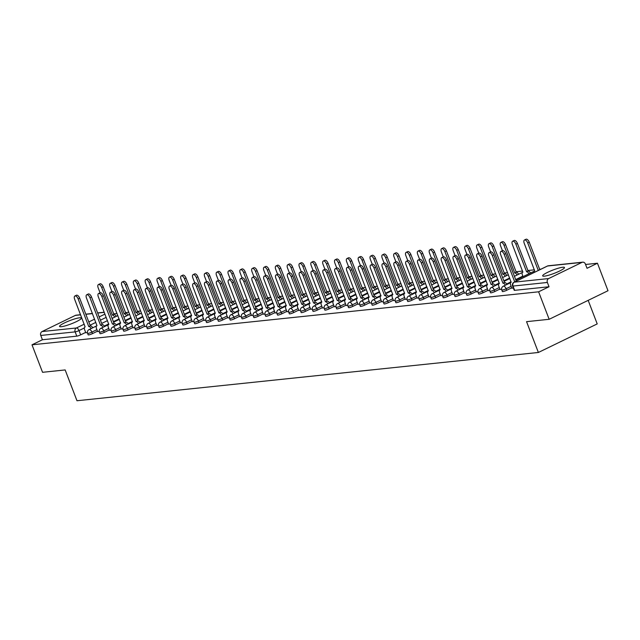 <?xml version="1.0" encoding="UTF-8"?>
<svg xmlns="http://www.w3.org/2000/svg" width="640" height="640" viewBox="0 0 640 640"><rect width="100%" height="100%" fill="white"/><g stroke="black" fill="none" stroke-linecap="round" stroke-linejoin="round"><path stroke-width="0.96" d="M502.376 291.512A2.992 0.456 -21 0 0 502.824 291.584A2.992 0.456 -21 0 0 506.688 290.28L506.112 288.76A2.992 0.456 159 0 1 502.24 290.064A2.992 0.456 159 0 1 501.792 289.992L502.376 291.512M490.544 292.752A2.992 0.456 -21 0 0 490.984 292.824A2.992 0.456 -21 0 0 494.856 291.52L494.272 290A2.992 0.456 159 0 1 490.4 291.304A2.992 0.456 159 0 1 489.96 291.232L490.544 292.752M478.712 293.992A2.992 0.456 -21 0 0 479.152 294.056A2.992 0.456 -21 0 0 483.024 292.76L482.44 291.24A2.992 0.456 159 0 1 478.568 292.536A2.992 0.456 159 0 1 478.128 292.472L478.712 293.992M466.872 295.224A2.992 0.456 -21 0 0 467.32 295.296A2.992 0.456 -21 0 0 471.192 293.992L470.608 292.472A2.992 0.456 159 0 1 466.736 293.776A2.992 0.456 159 0 1 466.296 293.704L466.872 295.224M455.04 296.464A2.992 0.456 -21 0 0 455.48 296.536A2.992 0.456 -21 0 0 459.352 295.232L458.768 293.712A2.992 0.456 159 0 1 454.896 295.016A2.992 0.456 159 0 1 454.456 294.944L455.04 296.464M443.208 297.704A2.992 0.456 -21 0 0 443.648 297.776A2.992 0.456 -21 0 0 447.52 296.472L446.936 294.952A2.992 0.456 159 0 1 443.064 296.256A2.992 0.456 159 0 1 442.624 296.184L443.208 297.704M431.376 298.944A2.992 0.456 -21 0 0 431.816 299.008A2.992 0.456 -21 0 0 435.688 297.712L435.104 296.192A2.992 0.456 159 0 1 431.232 297.488A2.992 0.456 159 0 1 430.792 297.424L431.376 298.944M419.536 300.176A2.992 0.456 -21 0 0 419.976 300.248A2.992 0.456 -21 0 0 423.848 298.944L423.264 297.424A2.992 0.456 159 0 1 419.4 298.728A2.992 0.456 159 0 1 418.952 298.656L419.536 300.176M407.704 301.416A2.992 0.456 -21 0 0 408.144 301.488A2.992 0.456 -21 0 0 412.016 300.184L411.432 298.664A2.992 0.456 159 0 1 407.56 299.968A2.992 0.456 159 0 1 407.12 299.896L407.704 301.416M395.872 302.656A2.992 0.456 -21 0 0 396.312 302.728A2.992 0.456 -21 0 0 400.184 301.424L399.6 299.904A2.992 0.456 159 0 1 395.728 301.208A2.992 0.456 159 0 1 395.288 301.136L395.872 302.656M384.032 303.896A2.992 0.456 -21 0 0 384.48 303.96A2.992 0.456 -21 0 0 388.344 302.664L387.76 301.144A2.992 0.456 159 0 1 383.896 302.448A2.992 0.456 159 0 1 383.448 302.376L384.032 303.896M372.2 305.136A2.992 0.456 -21 0 0 372.64 305.2A2.992 0.456 -21 0 0 376.512 303.904L375.928 302.384A2.992 0.456 159 0 1 372.056 303.68A2.992 0.456 159 0 1 371.616 303.616L372.2 305.136M360.368 306.368A2.992 0.456 -21 0 0 360.808 306.44A2.992 0.456 -21 0 0 364.68 305.136L364.096 303.616A2.992 0.456 159 0 1 360.224 304.92A2.992 0.456 159 0 1 359.784 304.848L360.368 306.368M348.528 307.608A2.992 0.456 -21 0 0 348.976 307.68A2.992 0.456 -21 0 0 352.84 306.376L352.264 304.856A2.992 0.456 159 0 1 348.392 306.16A2.992 0.456 159 0 1 347.944 306.088L348.528 307.608M336.696 308.848A2.992 0.456 -21 0 0 337.136 308.92A2.992 0.456 -21 0 0 341.008 307.616L340.424 306.096A2.992 0.456 159 0 1 336.552 307.4A2.992 0.456 159 0 1 336.112 307.328L336.696 308.848M324.864 310.088A2.992 0.456 -21 0 0 325.304 310.152A2.992 0.456 -21 0 0 329.176 308.856L328.592 307.336A2.992 0.456 159 0 1 324.72 308.632A2.992 0.456 159 0 1 324.28 308.568L324.864 310.088M313.024 311.32A2.992 0.456 -21 0 0 313.472 311.392A2.992 0.456 -21 0 0 317.344 310.088L316.76 308.568A2.992 0.456 159 0 1 312.888 309.872A2.992 0.456 159 0 1 312.448 309.8L313.024 311.32M301.192 312.56A2.992 0.456 -21 0 0 301.632 312.632A2.992 0.456 -21 0 0 305.504 311.328L304.92 309.808A2.992 0.456 159 0 1 301.048 311.112A2.992 0.456 159 0 1 300.608 311.04L301.192 312.56M289.36 313.8A2.992 0.456 -21 0 0 289.8 313.872A2.992 0.456 -21 0 0 293.672 312.568L293.088 311.048A2.992 0.456 159 0 1 289.216 312.352A2.992 0.456 159 0 1 288.776 312.28L289.36 313.8M277.528 315.04A2.992 0.456 -21 0 0 277.968 315.104A2.992 0.456 -21 0 0 281.84 313.808L281.256 312.288A2.992 0.456 159 0 1 277.384 313.584A2.992 0.456 159 0 1 276.944 313.52L277.528 315.04M265.688 316.272A2.992 0.456 -21 0 0 266.128 316.344A2.992 0.456 -21 0 0 270 315.04L269.416 313.52A2.992 0.456 159 0 1 265.552 314.824A2.992 0.456 159 0 1 265.104 314.752L265.688 316.272M253.856 317.512A2.992 0.456 -21 0 0 254.296 317.584A2.992 0.456 -21 0 0 258.168 316.28L257.584 314.76A2.992 0.456 159 0 1 253.712 316.064A2.992 0.456 159 0 1 253.272 315.992L253.856 317.512M242.024 318.752A2.992 0.456 -21 0 0 242.464 318.824A2.992 0.456 -21 0 0 246.336 317.52L245.752 316A2.992 0.456 159 0 1 241.88 317.304A2.992 0.456 159 0 1 241.44 317.232L242.024 318.752M230.184 319.992A2.992 0.456 -21 0 0 230.632 320.056A2.992 0.456 -21 0 0 234.496 318.76L233.912 317.24A2.992 0.456 159 0 1 230.048 318.536A2.992 0.456 159 0 1 229.6 318.472L230.184 319.992M218.352 321.224A2.992 0.456 -21 0 0 218.792 321.296A2.992 0.456 -21 0 0 222.664 319.992L222.08 318.48A2.992 0.456 159 0 1 218.208 319.776A2.992 0.456 159 0 1 217.768 319.712L218.352 321.224M206.52 322.464A2.992 0.456 -21 0 0 206.96 322.536A2.992 0.456 -21 0 0 210.832 321.232L210.248 319.712A2.992 0.456 159 0 1 206.376 321.016A2.992 0.456 159 0 1 205.936 320.944L206.52 322.464M194.68 323.704A2.992 0.456 -21 0 0 195.128 323.776A2.992 0.456 -21 0 0 198.992 322.472L198.416 320.952A2.992 0.456 159 0 1 194.544 322.256A2.992 0.456 159 0 1 194.096 322.184L194.68 323.704M182.848 324.944A2.992 0.456 -21 0 0 183.288 325.008A2.992 0.456 -21 0 0 187.16 323.712L186.576 322.192A2.992 0.456 159 0 1 182.704 323.496A2.992 0.456 159 0 1 182.264 323.424L182.848 324.944M171.016 326.184A2.992 0.456 -21 0 0 171.456 326.248A2.992 0.456 -21 0 0 175.328 324.952L174.744 323.432A2.992 0.456 159 0 1 170.872 324.728A2.992 0.456 159 0 1 170.432 324.664L171.016 326.184M159.176 327.416A2.992 0.456 -21 0 0 159.624 327.488A2.992 0.456 -21 0 0 163.496 326.184L162.912 324.664A2.992 0.456 159 0 1 159.04 325.968A2.992 0.456 159 0 1 158.6 325.896L159.176 327.416M147.344 328.656A2.992 0.456 -21 0 0 147.784 328.728A2.992 0.456 -21 0 0 151.656 327.424L151.072 325.904A2.992 0.456 159 0 1 147.2 327.208A2.992 0.456 159 0 1 146.76 327.136L147.344 328.656M135.512 329.896A2.992 0.456 -21 0 0 135.952 329.968A2.992 0.456 -21 0 0 139.824 328.664L139.24 327.144A2.992 0.456 159 0 1 135.368 328.448A2.992 0.456 159 0 1 134.928 328.376L135.512 329.896M123.68 331.136A2.992 0.456 -21 0 0 124.12 331.2A2.992 0.456 -21 0 0 127.992 329.904L127.408 328.384A2.992 0.456 159 0 1 123.536 329.68A2.992 0.456 159 0 1 123.096 329.616L123.68 331.136M111.84 332.368A2.992 0.456 -21 0 0 112.28 332.44A2.992 0.456 -21 0 0 116.152 331.136L115.568 329.616A2.992 0.456 159 0 1 111.704 330.92A2.992 0.456 159 0 1 111.256 330.848L111.84 332.368M100.008 333.608A2.992 0.456 -21 0 0 100.448 333.68A2.992 0.456 -21 0 0 104.32 332.376L103.736 330.856A2.992 0.456 159 0 1 99.864 332.16A2.992 0.456 159 0 1 99.424 332.088L100.008 333.608M88.176 334.848A2.992 0.456 -21 0 0 88.616 334.92A2.992 0.456 -21 0 0 92.488 333.616L91.904 332.096A2.992 0.456 159 0 1 88.032 333.4A2.992 0.456 159 0 1 87.592 333.328L88.176 334.848M79.656 317.784A11.68 1.768 -21 0 0 67.088 321.712A11.68 1.768 -21 0 0 59.568 326.432A11.68 1.768 -21 0 0 61.296 326.704A11.68 1.768 -21 0 0 73.864 322.784A11.68 1.768 -21 0 0 81.376 318.064A11.68 1.768 -21 0 0 79.656 317.784M562.744 267.248A11.68 1.768 -21 0 0 550.176 271.168A11.68 1.768 -21 0 0 542.664 275.888A11.68 1.768 -21 0 0 544.384 276.16A11.68 1.768 -21 0 0 556.952 272.24A11.68 1.768 -21 0 0 564.464 267.52A11.68 1.768 -21 0 0 562.744 267.248M549.16 319.296L526.552 321.664L538.376 352.472L76.984 400.744L65.16 369.936L42.552 372.304L32 344.808L538.608 291.808L549.16 319.296L608 290.728L597.448 263.232L585.568 264.48M541.008 269.136L539.648 269.28M534.416 269.832L527.816 270.52M522.576 271.064L515.976 271.76M507.568 272.64L504.144 272.992M495.736 273.872L492.312 274.232M483.896 275.112L480.472 275.472M472.064 276.352L468.64 276.712M460.232 277.592L456.808 277.944M448.392 278.824L444.968 279.184M436.56 280.064L433.136 280.424M424.728 281.304L421.304 281.664M412.888 282.544L409.464 282.896M401.056 283.776L397.632 284.136M389.224 285.016L385.8 285.376M377.384 286.256L373.968 286.616M365.552 287.496L362.128 287.856M353.72 288.736L350.296 289.088M341.888 289.968L338.464 290.328M330.048 291.208L326.624 291.568M318.216 292.448L314.792 292.808M306.384 293.688L302.96 294.04M294.544 294.92L291.12 295.28M282.712 296.16L279.288 296.52M270.88 297.4L267.456 297.76M259.04 298.64L255.616 298.992M247.208 299.872L243.784 300.232M235.376 301.112L231.952 301.472M223.536 302.352L220.12 302.712M211.704 303.592L208.28 303.952M199.872 304.832L196.448 305.184M188.04 306.064L184.616 306.424M176.2 307.304L172.776 307.664M164.368 308.544L160.944 308.904M152.536 309.784L149.112 310.136M140.696 311.016L137.272 311.376M128.864 312.256L125.44 312.616M117.032 313.496L113.728 313.84M588.176 300.352L597.216 323.904L538.376 352.472M597.448 263.232L587.032 268.288L585.384 264.008A2.992 2.576 84 0 0 582.72 262.176A2.992 2.576 84 0 0 581.976 262.384L548.672 278.56A2.992 2.576 84 0 0 547.376 282.464L513.008 286.064A2.992 0.456 159 0 1 512.568 285.992L514.216 290.272A2.992 0.456 159 0 0 514.656 290.344L513.008 286.064A2.992 2.576 84 0 1 514.304 282.152L548.672 278.56M538.608 291.808L549.024 286.752L547.376 282.464M85.664 332.416L80.648 334.856L79.008 330.568A2.992 0.456 159 0 1 75.136 331.872L40.768 335.464A2.992 2.576 -96 0 1 42.064 331.56L75.368 315.392A2.992 2.576 -96 0 1 76.12 315.176L80.568 314.712M40.768 335.464L42.416 339.752L32 344.808M97.624 331.496L99.248 331.384M109.456 330.256L111.08 330.144M121.296 329.016L122.92 328.904M133.128 327.784L134.752 327.672M144.96 326.544L146.584 326.432M156.8 325.304L158.416 325.192M168.632 324.064L170.256 323.952M180.464 322.832L182.088 322.72M192.296 321.592L193.92 321.48M204.136 320.352L205.76 320.24M215.968 319.112L217.592 319M227.8 317.88L229.424 317.768M239.64 316.64L241.264 316.528M251.472 315.4L253.096 315.288M263.304 314.16L264.928 314.048M275.144 312.92L276.768 312.808M286.976 311.688L288.6 311.576M298.808 310.448L300.432 310.336M310.648 309.208L312.264 309.096M322.48 307.968L324.104 307.856M334.312 306.736L335.936 306.624M346.144 305.496L347.768 305.384M357.984 304.256L359.608 304.144M369.816 303.016L371.44 302.904M381.648 301.784L383.272 301.672M393.488 300.544L395.112 300.432M405.32 299.304L406.944 299.192M417.152 298.064L418.776 297.952M428.992 296.832L430.616 296.712M440.824 295.592L442.448 295.48M452.656 294.352L454.28 294.24M464.496 293.112L466.112 293M476.328 291.872L477.952 291.76M488.16 290.64L489.784 290.528M499.992 289.4L501.616 289.288M511.832 288.16L513.36 288.056M511.712 287.848L506.688 290.28M499.872 289.08L494.856 291.52M488.04 290.32L483.024 292.76M476.208 291.56L471.192 293.992M464.368 292.8L459.352 295.232M452.536 294.032L447.52 296.472M440.704 295.272L435.688 297.712M428.864 296.512L423.848 298.944M417.032 297.752L412.016 300.184M405.2 298.984L400.184 301.424M393.36 300.224L388.344 302.664M381.528 301.464L376.512 303.904M369.696 302.704L364.68 305.136M357.864 303.944L352.84 306.376M346.024 305.176L341.008 307.616M334.192 306.416L329.176 308.856M322.36 307.656L317.344 310.088M310.52 308.896L305.504 311.328M298.688 310.128L293.672 312.568M286.856 311.368L281.84 313.808M275.016 312.608L270 315.04M263.184 313.848L258.168 316.28M251.352 315.08L246.336 317.52M239.512 316.32L234.496 318.76M227.68 317.56L222.664 319.992M215.848 318.8L210.832 321.232M204.016 320.04L198.992 322.472M192.176 321.272L187.16 323.712M180.344 322.512L175.328 324.952M168.512 323.752L163.496 326.184M156.672 324.992L151.656 327.424M144.84 326.224L139.824 328.664M133.008 327.464L127.992 329.904M121.168 328.704L116.152 331.136M109.336 329.944L104.32 332.376M97.504 331.176L92.488 333.616M85.792 332.736L87.416 332.624M549.024 286.752L514.656 290.344M42.416 339.752L76.784 336.152A2.992 0.456 -21 0 0 80.648 334.856M91.168 328.544A2.992 1.456 -115.9 0 0 88.856 326.536L90.384 325.792A2.992 1.456 64.1 0 1 92.696 327.8M88.744 326.544L78.136 298.912A3.44 1.672 -115.9 0 0 74.888 296L76.416 295.256A3.44 1.672 64.1 0 1 79.664 298.168L90.272 325.8M74.888 296A3.44 1.672 -115.9 0 0 74.64 299.28L85.136 326.92A2.992 1.456 -115.9 0 0 84.888 326.992A2.992 1.456 -115.9 0 0 84.68 329.848L85.808 332.792M114.704 317.12A2.992 1.456 -115.9 0 0 112.392 315.104L101.672 287.488A3.44 1.672 -115.9 0 0 98.424 284.568A3.44 1.672 -115.9 0 0 98.176 287.848L100.072 292.784A3.44 1.672 64.1 0 1 103.336 295.696L114.056 323.312A2.992 1.456 64.1 0 1 116.368 325.328M98.424 284.568L99.952 283.824A3.44 1.672 64.1 0 1 103.2 286.744L113.92 314.36A2.992 1.456 64.1 0 1 116.232 316.376M113.808 314.376L112.28 315.12M103 327.304A2.992 1.456 -115.9 0 0 100.688 325.296L102.216 324.552A2.992 1.456 64.1 0 1 104.528 326.568M100.576 325.304L89.968 297.68A3.44 1.672 -115.9 0 0 86.72 294.76L88.248 294.016A3.44 1.672 64.1 0 1 91.496 296.936L102.104 324.568M86.72 294.76A3.44 1.672 -115.9 0 0 86.48 298.04L96.968 325.688A2.992 1.456 -115.9 0 0 96.72 325.752A2.992 1.456 -115.9 0 0 96.512 328.608L97.648 331.552M114.84 326.072A2.992 1.456 -115.9 0 0 112.52 324.056L113.936 323.328M112.408 324.072L101.8 296.44A3.44 1.672 -115.9 0 0 98.552 293.52A3.44 1.672 -115.9 0 0 98.312 296.8L108.808 324.448A2.992 1.456 -115.9 0 0 108.56 324.52A2.992 1.456 -115.9 0 0 108.352 327.368L109.48 330.312M126.672 324.832A2.992 1.456 -115.9 0 0 124.36 322.816L125.888 322.08A2.992 1.456 64.1 0 1 128.2 324.088M126.536 315.88A2.992 1.456 -115.9 0 0 124.224 313.864L113.504 286.248A3.44 1.672 -115.9 0 0 110.256 283.328A3.44 1.672 -115.9 0 0 110.016 286.616L111.912 291.544A3.44 1.672 64.1 0 1 115.168 294.456L125.776 322.088M124.24 322.832L113.64 295.2A3.44 1.672 -115.9 0 0 110.384 292.288A3.44 1.672 -115.9 0 0 110.144 295.568L120.64 323.208A2.992 1.456 -115.9 0 0 120.392 323.28A2.992 1.456 -115.9 0 0 120.184 326.128L121.312 329.072M110.256 283.328L111.784 282.592A3.44 1.672 64.1 0 1 115.032 285.504L125.752 313.12A2.992 1.456 64.1 0 1 128.064 315.136M125.64 313.136L124.112 313.88M138.376 314.64A2.992 1.456 -115.9 0 0 136.056 312.632L125.336 285.008A3.44 1.672 -115.9 0 0 122.088 282.096A3.44 1.672 -115.9 0 0 121.848 285.376L123.744 290.312A3.44 1.672 64.1 0 1 127 293.216L137.72 320.84A2.992 1.456 64.1 0 1 140.032 322.848M122.088 282.096L123.616 281.352A3.44 1.672 64.1 0 1 126.872 284.264L137.592 311.888A2.992 1.456 64.1 0 1 139.904 313.896M137.472 311.896L135.944 312.64M150.208 313.4A2.992 1.456 -115.9 0 0 147.896 311.392L137.176 283.768A3.44 1.672 -115.9 0 0 133.92 280.856A3.44 1.672 -115.9 0 0 133.68 284.136L135.576 289.072M133.92 280.856L135.456 280.112A3.44 1.672 64.1 0 1 138.704 283.024L149.424 310.648A2.992 1.456 64.1 0 1 151.736 312.656M149.312 310.656L147.776 311.4M138.504 323.592A2.992 1.456 -115.9 0 0 136.192 321.584L137.608 320.848M136.08 321.592L125.472 293.96A3.44 1.672 -115.9 0 0 122.224 291.048A3.44 1.672 -115.9 0 0 121.984 294.328L132.472 321.968A2.992 1.456 -115.9 0 0 132.224 322.04A2.992 1.456 -115.9 0 0 132.016 324.896L133.152 327.84M150.336 322.352A2.992 1.456 -115.9 0 0 148.024 320.344L149.56 319.6A2.992 1.456 64.1 0 1 151.872 321.616M147.912 320.352L137.304 292.72A3.44 1.672 -115.9 0 0 134.056 289.808L135.584 289.064A3.44 1.672 64.1 0 1 138.832 291.984L149.44 319.616M134.056 289.808A3.44 1.672 -115.9 0 0 133.816 293.088L144.312 320.736A2.992 1.456 -115.9 0 0 144.064 320.8A2.992 1.456 -115.9 0 0 143.856 323.656L144.984 326.6M162.04 312.16A2.992 1.456 -115.9 0 0 159.728 310.152L149.008 282.536A3.44 1.672 -115.9 0 0 145.76 279.616A3.44 1.672 -115.9 0 0 145.52 282.896L147.408 287.832M145.76 279.616L147.288 278.872A3.44 1.672 64.1 0 1 150.536 281.792L161.256 309.408A2.992 1.456 64.1 0 1 163.568 311.424M161.144 309.424L159.616 310.168M173.872 310.928A2.992 1.456 -115.9 0 0 171.56 308.912L160.84 281.296A3.44 1.672 -115.9 0 0 157.592 278.376A3.44 1.672 -115.9 0 0 157.352 281.656L159.248 286.592A3.44 1.672 64.1 0 1 162.504 289.504L173.224 317.128A2.992 1.456 64.1 0 1 175.536 319.136M157.592 278.376L159.12 277.64A3.44 1.672 64.1 0 1 162.368 280.552L173.096 308.168A2.992 1.456 64.1 0 1 175.408 310.184M172.976 308.184L171.448 308.928M162.176 321.12A2.992 1.456 -115.9 0 0 159.864 319.104L161.392 318.36A2.992 1.456 64.1 0 1 163.704 320.376M159.744 319.12L149.144 291.488A3.44 1.672 -115.9 0 0 145.888 288.568L147.424 287.824A3.44 1.672 64.1 0 1 150.672 290.744L161.28 318.376M145.888 288.568A3.44 1.672 -115.9 0 0 145.648 291.848L156.144 319.496A2.992 1.456 -115.9 0 0 155.896 319.56A2.992 1.456 -115.9 0 0 155.688 322.416L156.816 325.36M174.008 319.88A2.992 1.456 -115.9 0 0 171.696 317.864L173.112 317.136M171.584 317.88L160.976 290.248A3.44 1.672 -115.9 0 0 157.728 287.336A3.44 1.672 -115.9 0 0 157.488 290.616L167.976 318.256A2.992 1.456 -115.9 0 0 167.728 318.328A2.992 1.456 -115.9 0 0 167.52 321.176L168.648 324.12M185.84 318.64A2.992 1.456 -115.9 0 0 183.528 316.632L185.056 315.888A2.992 1.456 64.1 0 1 187.376 317.896M185.712 309.688A2.992 1.456 -115.9 0 0 183.4 307.68L172.68 280.056A3.44 1.672 -115.9 0 0 169.424 277.144A3.44 1.672 -115.9 0 0 169.184 280.424L171.08 285.352A3.44 1.672 64.1 0 1 174.336 288.264L184.944 315.896M183.416 316.64L172.808 289.008A3.44 1.672 -115.9 0 0 169.56 286.096A3.44 1.672 -115.9 0 0 169.32 289.376L179.816 317.016A2.992 1.456 -115.9 0 0 179.568 317.088A2.992 1.456 -115.9 0 0 179.352 319.936L180.488 322.888M197.68 317.4A2.992 1.456 -115.9 0 0 195.368 315.392L196.896 314.648A2.992 1.456 64.1 0 1 199.208 316.656M197.544 308.448A2.992 1.456 -115.9 0 0 195.232 306.44L184.512 278.816A3.44 1.672 -115.9 0 0 181.264 275.904A3.44 1.672 -115.9 0 0 181.024 279.184L182.912 284.12A3.44 1.672 64.1 0 1 186.176 287.032L196.784 314.656M195.248 315.4L184.64 287.768A3.44 1.672 -115.9 0 0 181.392 284.856A3.44 1.672 -115.9 0 0 181.152 288.136L191.648 315.776A2.992 1.456 -115.9 0 0 191.4 315.848A2.992 1.456 -115.9 0 0 191.192 318.704L192.32 321.648M209.512 316.168A2.992 1.456 -115.9 0 0 207.2 314.152L208.728 313.408A2.992 1.456 64.1 0 1 211.04 315.424M209.376 307.208A2.992 1.456 -115.9 0 0 207.064 305.2L196.344 277.584A3.44 1.672 -115.9 0 0 193.096 274.664A3.44 1.672 -115.9 0 0 192.856 277.944L194.752 282.88A3.44 1.672 64.1 0 1 198.008 285.792L208.616 313.424M207.088 314.168L196.48 286.536A3.44 1.672 -115.9 0 0 193.232 283.616A3.44 1.672 -115.9 0 0 192.992 286.896L203.48 314.544A2.992 1.456 -115.9 0 0 203.232 314.608A2.992 1.456 -115.9 0 0 203.024 317.464L204.152 320.408M221.344 314.928A2.992 1.456 -115.9 0 0 219.032 312.912L220.56 312.168A2.992 1.456 64.1 0 1 222.88 314.184M221.216 305.976A2.992 1.456 -115.9 0 0 218.904 303.96L208.176 276.344A3.44 1.672 -115.9 0 0 204.928 273.424A3.44 1.672 -115.9 0 0 204.688 276.704L206.584 281.64A3.44 1.672 64.1 0 1 209.84 284.552L220.448 312.184M218.92 312.928L208.312 285.296A3.44 1.672 -115.9 0 0 205.064 282.376A3.44 1.672 -115.9 0 0 204.824 285.664L215.312 313.304A2.992 1.456 -115.9 0 0 215.072 313.376A2.992 1.456 -115.9 0 0 214.856 316.224L215.992 319.168M233.184 313.688A2.992 1.456 -115.9 0 0 230.864 311.68L232.4 310.936A2.992 1.456 64.1 0 1 234.712 312.944M230.752 311.688L220.144 284.056A3.44 1.672 -115.9 0 0 216.896 281.144L218.424 280.4A3.44 1.672 64.1 0 1 221.68 283.312L232.28 310.944M216.896 281.144A3.44 1.672 -115.9 0 0 216.656 284.424L227.152 312.064A2.992 1.456 -115.9 0 0 226.904 312.136A2.992 1.456 -115.9 0 0 226.696 314.984L227.824 317.928M245.016 312.448A2.992 1.456 -115.9 0 0 242.704 310.44L244.232 309.696A2.992 1.456 64.1 0 1 246.544 311.704M242.592 310.448L231.984 282.816A3.44 1.672 -115.9 0 0 228.736 279.904L230.264 279.16A3.44 1.672 64.1 0 1 233.512 282.072L244.12 309.704M228.736 279.904A3.44 1.672 -115.9 0 0 228.488 283.184L238.984 310.824A2.992 1.456 -115.9 0 0 238.736 310.896A2.992 1.456 -115.9 0 0 238.528 313.752L239.656 316.696M169.424 277.144L170.96 276.4A3.44 1.672 64.1 0 1 174.208 279.312L184.928 306.936A2.992 1.456 64.1 0 1 187.24 308.944M184.816 306.944L183.28 307.688M181.264 275.904L182.792 275.16A3.44 1.672 64.1 0 1 186.04 278.072L196.76 305.696A2.992 1.456 64.1 0 1 199.072 307.704M196.648 305.704L195.12 306.448M193.096 274.664L194.624 273.92A3.44 1.672 64.1 0 1 197.872 276.84L208.592 304.456A2.992 1.456 64.1 0 1 210.912 306.472M208.48 304.472L206.952 305.208M204.928 273.424L206.464 272.68A3.44 1.672 64.1 0 1 209.712 275.6L220.432 303.216A2.992 1.456 64.1 0 1 222.744 305.232M220.32 303.232L218.784 303.976M233.048 304.736A2.992 1.456 -115.9 0 0 230.736 302.72L220.016 275.104A3.44 1.672 -115.9 0 0 216.768 272.192A3.44 1.672 -115.9 0 0 216.528 275.472L218.416 280.4M216.768 272.192L218.296 271.448A3.44 1.672 64.1 0 1 221.544 274.36L232.264 301.984A2.992 1.456 64.1 0 1 234.576 303.992M232.152 301.992L230.624 302.736M244.88 303.496A2.992 1.456 -115.9 0 0 242.568 301.488L231.848 273.864A3.44 1.672 -115.9 0 0 228.6 270.952A3.44 1.672 -115.9 0 0 228.36 274.232L230.256 279.168M228.6 270.952L230.128 270.208A3.44 1.672 64.1 0 1 233.376 273.12L244.096 300.744A2.992 1.456 64.1 0 1 246.416 302.752M243.984 300.752L242.456 301.496M256.72 302.256A2.992 1.456 -115.9 0 0 254.4 300.248L243.68 272.624A3.44 1.672 -115.9 0 0 240.432 269.712A3.44 1.672 -115.9 0 0 240.192 272.992L242.088 277.928A3.44 1.672 64.1 0 1 245.344 280.84L256.064 308.456A2.992 1.456 64.1 0 1 258.376 310.472M240.432 269.712L241.96 268.968A3.44 1.672 64.1 0 1 245.216 271.888L255.936 299.504A2.992 1.456 64.1 0 1 258.248 301.52M255.816 299.52L254.288 300.256M268.552 301.024A2.992 1.456 -115.9 0 0 266.24 299.008L255.52 271.392A3.44 1.672 -115.9 0 0 252.272 268.472A3.44 1.672 -115.9 0 0 252.024 271.752L253.92 276.688A3.44 1.672 64.1 0 1 257.184 279.6L267.904 307.216A2.992 1.456 64.1 0 1 270.216 309.232M252.272 268.472L253.8 267.728A3.44 1.672 64.1 0 1 257.048 270.648L267.768 298.264A2.992 1.456 64.1 0 1 270.08 300.28M267.656 298.28L266.128 299.024M256.848 311.208A2.992 1.456 -115.9 0 0 254.536 309.2L255.952 308.472M254.424 309.216L243.816 281.584A3.44 1.672 -115.9 0 0 240.568 278.664A3.44 1.672 -115.9 0 0 240.328 281.944L250.816 309.592A2.992 1.456 -115.9 0 0 250.568 309.656A2.992 1.456 -115.9 0 0 250.36 312.512L251.496 315.456M268.688 309.976A2.992 1.456 -115.9 0 0 266.368 307.96L267.784 307.232M266.256 307.976L255.648 280.344A3.44 1.672 -115.9 0 0 252.4 277.424A3.44 1.672 -115.9 0 0 252.16 280.704L262.656 308.352A2.992 1.456 -115.9 0 0 262.408 308.424A2.992 1.456 -115.9 0 0 262.2 311.272L263.328 314.216M280.52 308.736A2.992 1.456 -115.9 0 0 278.208 306.728L279.736 305.984A2.992 1.456 64.1 0 1 282.048 307.992M280.384 299.784A2.992 1.456 -115.9 0 0 278.072 297.768L267.352 270.152A3.44 1.672 -115.9 0 0 264.104 267.24A3.44 1.672 -115.9 0 0 263.864 270.52L265.76 275.448A3.44 1.672 64.1 0 1 269.016 278.36L279.624 305.992M278.088 306.736L267.488 279.104A3.44 1.672 -115.9 0 0 264.232 276.192A3.44 1.672 -115.9 0 0 263.992 279.472L274.488 307.112A2.992 1.456 -115.9 0 0 274.24 307.184A2.992 1.456 -115.9 0 0 274.032 310.032L275.16 312.976M292.352 307.496A2.992 1.456 -115.9 0 0 290.04 305.488L291.568 304.744A2.992 1.456 64.1 0 1 293.88 306.752M292.224 298.544A2.992 1.456 -115.9 0 0 289.904 296.536L279.184 268.912A3.44 1.672 -115.9 0 0 275.936 266A3.44 1.672 -115.9 0 0 275.696 269.28L277.592 274.216A3.44 1.672 64.1 0 1 280.848 277.12L291.456 304.752M289.928 305.496L279.32 277.864A3.44 1.672 -115.9 0 0 276.072 274.952A3.44 1.672 -115.9 0 0 275.832 278.232L286.32 305.872A2.992 1.456 -115.9 0 0 286.072 305.944A2.992 1.456 -115.9 0 0 285.864 308.8L287 311.744M304.184 306.256A2.992 1.456 -115.9 0 0 301.872 304.248L303.408 303.504A2.992 1.456 64.1 0 1 305.72 305.52M304.056 297.304A2.992 1.456 -115.9 0 0 301.744 295.296L291.024 267.672A3.44 1.672 -115.9 0 0 287.768 264.76A3.44 1.672 -115.9 0 0 287.528 268.04L289.424 272.976A3.44 1.672 64.1 0 1 292.68 275.888L303.288 303.52M301.76 304.256L291.152 276.632A3.44 1.672 -115.9 0 0 287.904 273.712A3.44 1.672 -115.9 0 0 287.664 276.992L298.16 304.64A2.992 1.456 -115.9 0 0 297.912 304.704A2.992 1.456 -115.9 0 0 297.704 307.56L298.832 310.504M316.024 305.024A2.992 1.456 -115.9 0 0 313.712 303.008L315.24 302.264A2.992 1.456 64.1 0 1 317.552 304.28M313.592 303.024L302.992 275.392A3.44 1.672 -115.9 0 0 299.736 272.472L301.272 271.728A3.44 1.672 64.1 0 1 304.52 274.648L315.128 302.28M299.736 272.472A3.44 1.672 -115.9 0 0 299.496 275.752L309.992 303.4A2.992 1.456 -115.9 0 0 309.744 303.472A2.992 1.456 -115.9 0 0 309.536 306.32L310.664 309.264M327.856 303.784A2.992 1.456 -115.9 0 0 325.544 301.768L327.072 301.032A2.992 1.456 64.1 0 1 329.384 303.04M325.432 301.784L314.824 274.152A3.44 1.672 -115.9 0 0 311.576 271.24L313.104 270.496A3.44 1.672 64.1 0 1 316.352 273.408L326.96 301.04M311.576 271.24A3.44 1.672 -115.9 0 0 311.336 274.52L321.824 302.16A2.992 1.456 -115.9 0 0 321.576 302.232A2.992 1.456 -115.9 0 0 321.368 305.08L322.496 308.024M339.688 302.544A2.992 1.456 -115.9 0 0 337.376 300.536L338.904 299.792A2.992 1.456 64.1 0 1 341.224 301.8M337.264 300.544L326.656 272.912A3.44 1.672 -115.9 0 0 323.408 270L324.936 269.256A3.44 1.672 64.1 0 1 328.184 272.168L338.792 299.8M323.408 270A3.44 1.672 -115.9 0 0 323.168 273.28L333.664 300.92A2.992 1.456 -115.9 0 0 333.416 300.992A2.992 1.456 -115.9 0 0 333.2 303.848L334.336 306.792M351.528 301.304A2.992 1.456 -115.9 0 0 349.216 299.296L350.744 298.552A2.992 1.456 64.1 0 1 353.056 300.56M349.096 299.304L338.488 271.672A3.44 1.672 -115.9 0 0 335.24 268.76L336.776 268.016A3.44 1.672 64.1 0 1 340.024 270.936L350.632 298.568M335.24 268.76A3.44 1.672 -115.9 0 0 335 272.04L345.496 299.688A2.992 1.456 -115.9 0 0 345.248 299.752A2.992 1.456 -115.9 0 0 345.04 302.608L346.168 305.552M363.36 300.072A2.992 1.456 -115.9 0 0 361.048 298.056L362.576 297.312A2.992 1.456 64.1 0 1 364.888 299.328M360.936 298.072L350.328 270.44A3.44 1.672 -115.9 0 0 347.08 267.52L348.608 266.776A3.44 1.672 64.1 0 1 351.856 269.696L362.464 297.328M347.08 267.52A3.44 1.672 -115.9 0 0 346.84 270.8L357.328 298.448A2.992 1.456 -115.9 0 0 357.08 298.512A2.992 1.456 -115.9 0 0 356.872 301.368L358 304.312M375.192 298.832A2.992 1.456 -115.9 0 0 372.88 296.816L374.408 296.08A2.992 1.456 64.1 0 1 376.728 298.088M375.064 289.88A2.992 1.456 -115.9 0 0 372.752 287.864L362.024 260.248A3.44 1.672 -115.9 0 0 358.776 257.328A3.44 1.672 -115.9 0 0 358.536 260.608L360.432 265.544A3.44 1.672 64.1 0 1 363.688 268.456L374.296 296.088M372.768 296.832L362.16 269.2A3.44 1.672 -115.9 0 0 358.912 266.288A3.44 1.672 -115.9 0 0 358.672 269.568L369.16 297.208A2.992 1.456 -115.9 0 0 368.92 297.28A2.992 1.456 -115.9 0 0 368.704 300.128L369.84 303.072M387.032 297.592A2.992 1.456 -115.9 0 0 384.712 295.584L386.248 294.84A2.992 1.456 64.1 0 1 388.56 296.848M386.896 288.64A2.992 1.456 -115.9 0 0 384.584 286.624L373.864 259.008A3.44 1.672 -115.9 0 0 370.616 256.096A3.44 1.672 -115.9 0 0 370.376 259.376L372.264 264.304A3.44 1.672 64.1 0 1 375.528 267.216L386.128 294.848M384.6 295.592L373.992 267.96A3.44 1.672 -115.9 0 0 370.744 265.048A3.44 1.672 -115.9 0 0 370.504 268.328L381 295.968A2.992 1.456 -115.9 0 0 380.752 296.04A2.992 1.456 -115.9 0 0 380.544 298.888L381.672 301.84M398.864 296.352A2.992 1.456 -115.9 0 0 396.552 294.344L398.08 293.6A2.992 1.456 64.1 0 1 400.392 295.608M398.728 287.4A2.992 1.456 -115.9 0 0 396.416 285.392L385.696 257.768A3.44 1.672 -115.9 0 0 382.448 254.856A3.44 1.672 -115.9 0 0 382.208 258.136L384.104 263.072A3.44 1.672 64.1 0 1 387.36 265.984L397.968 293.608M396.44 294.352L385.832 266.72A3.44 1.672 -115.9 0 0 382.584 263.808A3.44 1.672 -115.9 0 0 382.336 267.088L392.832 294.728A2.992 1.456 -115.9 0 0 392.584 294.8A2.992 1.456 -115.9 0 0 392.376 297.656L393.504 300.6M410.696 295.12A2.992 1.456 -115.9 0 0 408.384 293.104L409.912 292.36A2.992 1.456 64.1 0 1 412.224 294.376M408.272 293.12L397.664 265.488A3.44 1.672 -115.9 0 0 394.416 262.568L395.944 261.824A3.44 1.672 64.1 0 1 399.192 264.744L409.8 292.376M394.416 262.568A3.44 1.672 -115.9 0 0 394.176 265.848L404.664 293.496A2.992 1.456 -115.9 0 0 404.416 293.56A2.992 1.456 -115.9 0 0 404.208 296.416L405.344 299.36M422.536 293.88A2.992 1.456 -115.9 0 0 420.216 291.864L421.752 291.12A2.992 1.456 64.1 0 1 424.064 293.136M422.4 284.928A2.992 1.456 -115.9 0 0 420.088 282.912L409.368 255.296A3.44 1.672 -115.9 0 0 406.12 252.376A3.44 1.672 -115.9 0 0 405.872 255.656L407.768 260.592A3.44 1.672 64.1 0 1 411.032 263.504L421.632 291.136M420.104 291.88L409.496 264.248A3.44 1.672 -115.9 0 0 406.248 261.328A3.44 1.672 -115.9 0 0 406.008 264.608L416.504 292.256A2.992 1.456 -115.9 0 0 416.256 292.328A2.992 1.456 -115.9 0 0 416.048 295.176L417.176 298.12M264.104 267.24L265.632 266.496A3.44 1.672 64.1 0 1 268.88 269.408L279.6 297.032A2.992 1.456 64.1 0 1 281.912 299.04M279.488 297.04L277.96 297.784M275.936 266L277.464 265.256A3.44 1.672 64.1 0 1 280.72 268.168L291.44 295.792A2.992 1.456 64.1 0 1 293.752 297.8M291.32 295.8L289.792 296.544M287.768 264.76L289.304 264.016A3.44 1.672 64.1 0 1 292.552 266.936L303.272 294.552A2.992 1.456 64.1 0 1 305.584 296.56M303.16 294.56L301.624 295.304M315.888 296.072A2.992 1.456 -115.9 0 0 313.576 294.056L302.856 266.44A3.44 1.672 -115.9 0 0 299.608 263.52A3.44 1.672 -115.9 0 0 299.368 266.8L301.256 271.736M299.608 263.52L301.136 262.776A3.44 1.672 64.1 0 1 304.384 265.696L315.104 293.312A2.992 1.456 64.1 0 1 317.416 295.328M314.992 293.328L313.464 294.072M327.72 294.832A2.992 1.456 -115.9 0 0 325.408 292.816L314.688 265.2A3.44 1.672 -115.9 0 0 311.44 262.28A3.44 1.672 -115.9 0 0 311.2 265.56L313.096 270.496M311.44 262.28L312.968 261.544A3.44 1.672 64.1 0 1 316.216 264.456L326.944 292.072A2.992 1.456 64.1 0 1 329.256 294.088M326.824 292.088L325.296 292.832M339.56 293.592A2.992 1.456 -115.9 0 0 337.248 291.584L326.528 263.96A3.44 1.672 -115.9 0 0 323.272 261.048A3.44 1.672 -115.9 0 0 323.032 264.328L324.928 269.264M323.272 261.048L324.808 260.304A3.44 1.672 64.1 0 1 328.056 263.216L338.776 290.84A2.992 1.456 64.1 0 1 341.088 292.848M338.664 290.848L337.128 291.592M351.392 292.352A2.992 1.456 -115.9 0 0 349.08 290.344L338.36 262.72A3.44 1.672 -115.9 0 0 335.112 259.808A3.44 1.672 -115.9 0 0 334.872 263.088L336.76 268.024M335.112 259.808L336.64 259.064A3.44 1.672 64.1 0 1 339.888 261.976L350.608 289.6A2.992 1.456 64.1 0 1 352.92 291.608M350.496 289.608L348.968 290.352M363.224 291.112A2.992 1.456 -115.9 0 0 360.912 289.104L350.192 261.488A3.44 1.672 -115.9 0 0 346.944 258.568A3.44 1.672 -115.9 0 0 346.704 261.848L348.6 266.784M346.944 258.568L348.472 257.824A3.44 1.672 64.1 0 1 351.72 260.744L362.44 288.36A2.992 1.456 64.1 0 1 364.76 290.376M362.328 288.376L360.8 289.12M358.776 257.328L360.312 256.592A3.44 1.672 64.1 0 1 363.56 259.504L374.28 287.12A2.992 1.456 64.1 0 1 376.592 289.136M374.168 287.136L372.632 287.88M370.616 256.096L372.144 255.352A3.44 1.672 64.1 0 1 375.392 258.264L386.112 285.888A2.992 1.456 64.1 0 1 388.424 287.896M386 285.896L384.472 286.64M382.448 254.856L383.976 254.112A3.44 1.672 64.1 0 1 387.224 257.024L397.944 284.648A2.992 1.456 64.1 0 1 400.264 286.656M397.832 284.656L396.304 285.4M410.568 286.16A2.992 1.456 -115.9 0 0 408.248 284.152L397.528 256.528A3.44 1.672 -115.9 0 0 394.28 253.616A3.44 1.672 -115.9 0 0 394.04 256.896L395.936 261.832M394.28 253.616L395.808 252.872A3.44 1.672 64.1 0 1 399.064 255.792L409.784 283.408A2.992 1.456 64.1 0 1 412.096 285.424M409.664 283.424L408.136 284.16M406.12 252.376L407.648 251.632A3.44 1.672 64.1 0 1 410.896 254.552L421.616 282.168A2.992 1.456 64.1 0 1 423.928 284.184M421.504 282.184L419.976 282.928M434.232 283.688A2.992 1.456 -115.9 0 0 431.92 281.672L421.2 254.056A3.44 1.672 -115.9 0 0 417.952 251.144A3.44 1.672 -115.9 0 0 417.712 254.424L419.608 259.352A3.44 1.672 64.1 0 1 422.864 262.264L433.584 289.888A2.992 1.456 64.1 0 1 435.896 291.896M417.952 251.144L419.48 250.4A3.44 1.672 64.1 0 1 422.728 253.312L433.448 280.936A2.992 1.456 64.1 0 1 435.76 282.944M433.336 280.944L431.808 281.688M446.072 282.448A2.992 1.456 -115.9 0 0 443.752 280.44L433.032 252.816A3.44 1.672 -115.9 0 0 429.784 249.904A3.44 1.672 -115.9 0 0 429.544 253.184L431.44 258.12A3.44 1.672 64.1 0 1 434.696 261.024L445.416 288.648A2.992 1.456 64.1 0 1 447.728 290.656M429.784 249.904L431.312 249.16A3.44 1.672 64.1 0 1 434.568 252.072L445.288 279.696A2.992 1.456 64.1 0 1 447.6 281.704M445.168 279.704L443.64 280.448M434.368 292.64A2.992 1.456 -115.9 0 0 432.056 290.632L433.472 289.896M431.936 290.64L421.336 263.008A3.44 1.672 -115.9 0 0 418.08 260.096A3.44 1.672 -115.9 0 0 417.84 263.376L428.336 291.016A2.992 1.456 -115.9 0 0 428.088 291.088A2.992 1.456 -115.9 0 0 427.88 293.936L429.008 296.88M457.904 281.208A2.992 1.456 -115.9 0 0 455.592 279.2L444.872 251.576A3.44 1.672 -115.9 0 0 441.616 248.664A3.44 1.672 -115.9 0 0 441.376 251.944L443.272 256.88A3.44 1.672 64.1 0 1 446.528 259.792L457.256 287.408A2.992 1.456 64.1 0 1 459.568 289.424M441.616 248.664L443.152 247.92A3.44 1.672 64.1 0 1 446.4 250.84L457.12 278.456A2.992 1.456 64.1 0 1 459.432 280.464M457.008 278.472L455.472 279.208M446.2 291.4A2.992 1.456 -115.9 0 0 443.888 289.392L445.304 288.656M443.776 289.4L433.168 261.768A3.44 1.672 -115.9 0 0 429.92 258.856A3.44 1.672 -115.9 0 0 429.68 262.136L440.168 289.776A2.992 1.456 -115.9 0 0 439.92 289.848A2.992 1.456 -115.9 0 0 439.712 292.704L440.848 295.648M469.736 279.976A2.992 1.456 -115.9 0 0 467.424 277.96L456.704 250.344A3.44 1.672 -115.9 0 0 453.456 247.424A3.44 1.672 -115.9 0 0 453.216 250.704L455.104 255.64A3.44 1.672 64.1 0 1 458.368 258.552L469.088 286.168A2.992 1.456 64.1 0 1 471.4 288.184M453.456 247.424L454.984 246.68A3.44 1.672 64.1 0 1 458.232 249.6L468.952 277.216A2.992 1.456 64.1 0 1 471.264 279.232M468.84 277.232L467.312 277.976M458.032 290.16A2.992 1.456 -115.9 0 0 455.72 288.152L457.136 287.424M455.608 288.16L445 260.536A3.44 1.672 -115.9 0 0 441.752 257.616A3.44 1.672 -115.9 0 0 441.512 260.896L452.008 288.544A2.992 1.456 -115.9 0 0 451.76 288.608A2.992 1.456 -115.9 0 0 451.552 291.464L452.68 294.408M481.568 278.736A2.992 1.456 -115.9 0 0 479.256 276.72L468.536 249.104A3.44 1.672 -115.9 0 0 465.288 246.184A3.44 1.672 -115.9 0 0 465.048 249.472L466.944 254.4A3.44 1.672 64.1 0 1 470.2 257.312L480.92 284.936A2.992 1.456 64.1 0 1 483.232 286.944M465.288 246.184L466.816 245.448A3.44 1.672 64.1 0 1 470.064 248.36L480.792 275.976A2.992 1.456 64.1 0 1 483.104 277.992M480.672 275.992L479.144 276.736M469.872 288.928A2.992 1.456 -115.9 0 0 467.56 286.912L468.976 286.184M467.44 286.928L456.84 259.296A3.44 1.672 -115.9 0 0 453.584 256.376A3.44 1.672 -115.9 0 0 453.344 259.656L463.84 287.304A2.992 1.456 -115.9 0 0 463.592 287.376A2.992 1.456 -115.9 0 0 463.384 290.224L464.512 293.168M493.408 277.496A2.992 1.456 -115.9 0 0 491.096 275.488L480.376 247.864A3.44 1.672 -115.9 0 0 477.12 244.952A3.44 1.672 -115.9 0 0 476.88 248.232L478.776 253.168M477.12 244.952L478.656 244.208A3.44 1.672 64.1 0 1 481.904 247.12L492.624 274.744A2.992 1.456 64.1 0 1 494.936 276.752M492.512 274.752L490.976 275.496M481.704 287.688A2.992 1.456 -115.9 0 0 479.392 285.672L480.808 284.944M479.28 285.688L468.672 258.056A3.44 1.672 -115.9 0 0 465.424 255.144A3.44 1.672 -115.9 0 0 465.184 258.424L475.672 286.064A2.992 1.456 -115.9 0 0 475.424 286.136A2.992 1.456 -115.9 0 0 475.216 288.984L476.344 291.928M505.24 276.256A2.992 1.456 -115.9 0 0 502.928 274.248L492.208 246.624A3.44 1.672 -115.9 0 0 488.96 243.712A3.44 1.672 -115.9 0 0 488.72 246.992L490.608 251.928M488.96 243.712L490.488 242.968A3.44 1.672 64.1 0 1 493.736 245.88L504.456 273.504A2.992 1.456 64.1 0 1 506.768 275.512M504.344 273.512L502.816 274.256M493.536 286.448A2.992 1.456 -115.9 0 0 491.224 284.44L492.752 283.696A2.992 1.456 64.1 0 1 495.072 285.704M491.112 284.448L480.504 256.816A3.44 1.672 -115.9 0 0 477.256 253.904L478.784 253.16A3.44 1.672 64.1 0 1 482.032 256.072L492.64 283.704M477.256 253.904A3.44 1.672 -115.9 0 0 477.016 257.184L487.512 284.824A2.992 1.456 -115.9 0 0 487.264 284.896A2.992 1.456 -115.9 0 0 487.048 287.752L488.184 290.696M517.072 275.024A2.992 1.456 -115.9 0 0 514.76 273.008L504.04 245.392A3.44 1.672 -115.9 0 0 500.792 242.472A3.44 1.672 -115.9 0 0 500.552 245.752L502.448 250.688A3.44 1.672 64.1 0 1 505.704 253.6L516.28 281.144M500.792 242.472L502.32 241.728A3.44 1.672 64.1 0 1 505.568 244.648L516.288 272.264A2.992 1.456 64.1 0 1 518.608 274.28M516.176 272.28L514.648 273.024M505.376 285.208A2.992 1.456 -115.9 0 0 503.064 283.2L504.592 282.456A2.992 1.456 64.1 0 1 506.904 284.472M502.944 283.208L492.336 255.576A3.44 1.672 -115.9 0 0 489.088 252.664L490.624 251.92A3.44 1.672 64.1 0 1 493.872 254.84L504.48 282.472M489.088 252.664A3.44 1.672 -115.9 0 0 488.848 255.944L499.344 283.592A2.992 1.456 -115.9 0 0 499.096 283.656A2.992 1.456 -115.9 0 0 498.888 286.512L500.016 289.456M528.912 273.784A2.992 1.456 -115.9 0 0 526.6 271.768L515.872 244.152A3.44 1.672 -115.9 0 0 512.624 241.232A3.44 1.672 -115.9 0 0 512.384 244.512L522.88 272.16A2.992 1.456 -115.9 0 0 522.632 272.232A2.992 1.456 -115.9 0 0 522.424 275.08L523.024 276.64M512.624 241.232L514.16 240.496A3.44 1.672 64.1 0 1 517.408 243.408L528.128 271.024A2.992 1.456 64.1 0 1 530.44 273.04M528.016 271.04L526.48 271.784M514.752 281.888L504.176 254.344A3.44 1.672 -115.9 0 0 500.928 251.424A3.44 1.672 -115.9 0 0 500.688 254.704L511.176 282.352A2.992 1.456 -115.9 0 0 510.928 282.416A2.992 1.456 -115.9 0 0 510.72 285.272L511.848 288.216M538.288 270.456L527.712 242.912A3.44 1.672 -115.9 0 0 524.464 240A3.44 1.672 -115.9 0 0 524.224 243.28L534.712 270.92A2.992 1.456 -115.9 0 0 534.464 270.992A2.992 1.456 -115.9 0 0 533.944 272.568M524.464 240L525.992 239.256A3.44 1.672 64.1 0 1 529.24 242.168L539.816 269.72M581.976 262.384L547.608 265.984L514.304 282.152A2.992 1.456 -115.9 0 0 514.056 282.224A2.992 1.456 -115.9 0 0 513.712 282.568M106.208 317.36L100.416 320.176M95.832 322.4L90.04 325.208M84.36 327.968L79.008 330.568A2.992 1.456 64.1 0 0 76.432 327.968L84.208 324.192M88.792 321.96L94.584 319.152M99.168 316.92L104.96 314.112M104.288 312.36L97.688 313.056M92.448 313.6L85.848 314.296M80.616 314.84L75.368 315.392M42.064 331.56L76.432 327.968A2.992 2.576 84 0 0 75.136 331.872L76.784 336.152M511.128 286.328L506.112 288.76A2.992 1.456 -115.9 0 0 503.528 286.16A2.992 1.456 64.1 0 0 503.28 286.224A2.992 2.992 0 0 0 501.792 289.992M522.824 276.136L515.688 279.6M511.096 281.832L506.632 284M499.288 287.56L494.272 290A2.992 1.456 -115.9 0 0 491.696 287.392A2.992 1.456 64.1 0 0 491.448 287.464A2.992 2.992 0 0 0 489.96 291.232M509.64 278.032L503.848 280.84M499.264 283.072L494.8 285.232M487.456 288.8L482.44 291.24A2.992 1.456 -115.9 0 0 479.864 288.632A2.992 1.456 64.1 0 0 479.616 288.704A2.992 2.992 0 0 0 478.128 292.472M497.8 279.272L492.016 282.08M487.424 284.304L482.968 286.472M475.624 290.04L470.608 292.472A2.992 1.456 -115.9 0 0 468.024 289.872A2.992 1.456 64.1 0 0 467.776 289.944A2.992 2.992 0 0 0 466.296 293.704M485.968 280.504L480.184 283.312M475.592 285.544L471.128 287.712M463.784 291.28L458.768 293.712A2.992 1.456 -115.9 0 0 456.192 291.112A2.992 1.456 64.1 0 0 455.944 291.176A2.992 2.992 0 0 0 454.456 294.944M474.136 281.744L468.344 284.552M463.76 286.784L459.296 288.952M451.952 292.512L446.936 294.952A2.992 1.456 -115.9 0 0 444.36 292.344A2.992 1.456 64.1 0 0 444.112 292.416A2.992 2.992 0 0 0 442.624 296.184M462.296 282.984L456.512 285.792M451.92 288.024L447.464 290.184M440.12 293.752L435.104 296.192A2.992 1.456 -115.9 0 0 432.52 293.584A2.992 1.456 64.1 0 0 432.28 293.656A2.992 2.992 0 0 0 430.792 297.424M450.464 284.224L444.68 287.032M440.088 289.256L435.624 291.424M428.28 294.992L423.264 297.424A2.992 1.456 -115.9 0 0 420.688 294.824A2.992 1.456 64.1 0 0 420.44 294.896A2.992 2.992 0 0 0 418.952 298.656M438.632 285.456L432.848 288.272M428.256 290.496L423.792 292.664M416.448 296.232L411.432 298.664A2.992 1.456 -115.9 0 0 408.856 296.064A2.992 1.456 64.1 0 0 408.608 296.128A2.992 2.992 0 0 0 407.12 299.896M426.8 286.696L421.008 289.504M416.424 291.736L411.96 293.904M404.616 297.472L399.6 299.904A2.992 1.456 -115.9 0 0 397.024 297.296A2.992 1.456 64.1 0 0 396.776 297.368A2.992 2.992 0 0 0 395.288 301.136M414.96 287.936L409.176 290.744M404.584 292.976L400.128 295.136M392.784 298.704L387.76 301.144A2.992 1.456 -115.9 0 0 385.184 298.536A2.992 1.456 64.1 0 0 384.936 298.608A2.992 2.992 0 0 0 383.448 302.376M403.128 289.176L397.344 291.984M392.752 294.208L388.288 296.376M380.944 299.944L375.928 302.384A2.992 1.456 -115.9 0 0 373.352 299.776A2.992 1.456 64.1 0 0 373.104 299.848A2.992 2.992 0 0 0 371.616 303.616M391.296 290.408L385.504 293.224M380.92 295.448L376.456 297.616M369.112 301.184L364.096 303.616A2.992 1.456 -115.9 0 0 361.52 301.016A2.992 1.456 64.1 0 0 361.272 301.08A2.992 2.992 0 0 0 359.784 304.848M379.456 291.648L373.672 294.456M369.08 296.688L364.624 298.856M357.28 302.424L352.264 304.856A2.992 1.456 -115.9 0 0 349.68 302.256A2.992 1.456 64.1 0 0 349.432 302.32A2.992 2.992 0 0 0 347.944 306.088M367.624 292.888L361.84 295.696M357.248 297.928L352.784 300.096M345.44 303.656L340.424 306.096A2.992 1.456 -115.9 0 0 337.848 303.488A2.992 1.456 64.1 0 0 337.6 303.56A2.992 2.992 0 0 0 336.112 307.328M355.792 294.128L350 296.936M345.416 299.168L340.952 301.328M333.608 304.896L328.592 307.336A2.992 1.456 -115.9 0 0 326.016 304.728A2.992 1.456 64.1 0 0 325.768 304.8A2.992 2.992 0 0 0 324.28 308.568M343.952 295.36L338.168 298.176M333.576 300.4L329.12 302.568M321.776 306.136L316.76 308.568A2.992 1.456 -115.9 0 0 314.176 305.968A2.992 1.456 64.1 0 0 313.928 306.04A2.992 2.992 0 0 0 312.448 309.8M332.12 296.6L326.336 299.408M321.744 301.64L317.28 303.808M309.936 307.376L304.92 309.808A2.992 1.456 -115.9 0 0 302.344 307.208A2.992 1.456 64.1 0 0 302.096 307.272A2.992 2.992 0 0 0 300.608 311.04M320.288 297.84L314.496 300.648M309.912 302.88L305.448 305.048M298.104 308.608L293.088 311.048A2.992 1.456 -115.9 0 0 290.512 308.44A2.992 1.456 64.1 0 0 290.264 308.512A2.992 2.992 0 0 0 288.776 312.28M308.448 299.08L302.664 301.888M298.072 304.12L293.616 306.28M286.272 309.848L281.256 312.288A2.992 1.456 -115.9 0 0 278.672 309.68A2.992 1.456 64.1 0 0 278.432 309.752A2.992 2.992 0 0 0 276.944 313.52M296.616 300.32L290.832 303.128M286.24 305.352L281.776 307.52M274.432 311.088L269.416 313.52A2.992 1.456 -115.9 0 0 266.84 310.92A2.992 1.456 64.1 0 0 266.592 310.992A2.992 2.992 0 0 0 265.104 314.752M284.784 301.552L279 304.368M274.408 306.592L269.944 308.76M262.6 312.328L257.584 314.76A2.992 1.456 -115.9 0 0 255.008 312.16A2.992 1.456 64.1 0 0 254.76 312.224A2.992 2.992 0 0 0 253.272 315.992M272.952 302.792L267.16 305.6M262.576 307.832L258.112 310M250.768 313.56L245.752 316A2.992 1.456 -115.9 0 0 243.176 313.392A2.992 1.456 64.1 0 0 242.928 313.464A2.992 2.992 0 0 0 241.44 317.232M261.112 304.032L255.328 306.84M250.736 309.072L246.28 311.232M238.936 314.8L233.912 317.24A2.992 1.456 -115.9 0 0 231.336 314.632A2.992 1.456 64.1 0 0 231.088 314.704A2.992 2.992 0 0 0 229.6 318.472M249.28 305.272L243.496 308.08M238.904 310.304L234.44 312.472M227.096 316.04L222.08 318.48A2.992 1.456 -115.9 0 0 219.504 315.872A2.992 1.456 64.1 0 0 219.256 315.944A2.992 2.992 0 0 0 217.768 319.712M237.448 306.504L231.656 309.32M227.072 311.544L222.608 313.712M215.264 317.28L210.248 319.712A2.992 1.456 -115.9 0 0 207.672 317.112A2.992 1.456 64.1 0 0 207.424 317.176A2.992 2.992 0 0 0 205.936 320.944M225.608 307.744L219.824 310.552M215.232 312.784L210.776 314.952M203.432 318.52L198.416 320.952A2.992 1.456 -115.9 0 0 195.832 318.352A2.992 1.456 64.1 0 0 195.584 318.416A2.992 2.992 0 0 0 194.096 322.184M213.776 308.984L207.992 311.792M203.4 314.024L198.936 316.192M191.592 319.752L186.576 322.192A2.992 1.456 -115.9 0 0 184 319.584A2.992 1.456 64.1 0 0 183.752 319.656A2.992 2.992 0 0 0 182.264 323.424M201.944 310.224L196.152 313.032M191.568 315.256L187.104 317.424M179.76 320.992L174.744 323.432A2.992 1.456 -115.9 0 0 172.168 320.824A2.992 1.456 64.1 0 0 171.92 320.896A2.992 2.992 0 0 0 170.432 324.664M190.104 311.456L184.32 314.272M179.728 316.496L175.272 318.664M167.928 322.232L162.912 324.664A2.992 1.456 -115.9 0 0 160.328 322.064A2.992 1.456 64.1 0 0 160.08 322.128A2.992 2.992 0 0 0 158.6 325.896M178.272 312.696L172.488 315.504M167.896 317.736L163.432 319.904M156.088 323.472L151.072 325.904A2.992 1.456 -115.9 0 0 148.496 323.304A2.992 1.456 64.1 0 0 148.248 323.368A2.992 2.992 0 0 0 146.76 327.136M166.44 313.936L160.648 316.744M156.064 318.976L151.6 321.144M144.256 324.704L139.24 327.144A2.992 1.456 -115.9 0 0 136.664 324.536A2.992 1.456 64.1 0 0 136.416 324.608A2.992 2.992 0 0 0 134.928 328.376M154.6 315.176L148.816 317.984M144.224 320.216L139.768 322.376M132.424 325.944L127.408 328.384A2.992 1.456 -115.9 0 0 124.824 325.776A2.992 1.456 64.1 0 0 124.584 325.848A2.992 2.992 0 0 0 123.096 329.616M142.768 316.408L136.984 319.224M132.392 321.448L127.928 323.616M120.584 327.184L115.568 329.616A2.992 1.456 -115.9 0 0 112.992 327.016A2.992 1.456 64.1 0 0 112.744 327.088A2.992 2.992 0 0 0 111.256 330.848M130.936 317.648L125.152 320.456M120.56 322.688L116.096 324.856M108.752 328.424L103.736 330.856A2.992 1.456 -115.9 0 0 101.16 328.256A2.992 1.456 64.1 0 0 100.912 328.32A2.992 2.992 0 0 0 99.424 332.088M119.104 318.888L113.312 321.696M108.728 323.928L104.264 326.096M96.92 329.656L91.904 332.096A2.992 1.456 -115.9 0 0 89.328 329.488A2.992 1.456 64.1 0 0 89.08 329.56A2.992 2.992 0 0 0 87.592 333.328M112.392 315.104L113.92 314.36L113.592 313.48A2.992 0.456 159 0 1 113.528 313.64M512.568 285.992A2.992 2.992 0 0 1 514.056 282.224L547.36 266.056A2.992 1.456 -115.9 0 1 547.608 265.984A2.992 2.576 -96 0 1 548.36 265.768A2.992 2.992 0 0 0 547.36 266.056A2.992 1.456 -115.9 0 0 547.152 266.2M88.856 326.536L90.384 325.792M78.136 298.912L79.664 298.168M103.2 286.744L101.672 287.488M100.688 325.296L102.216 324.552M89.968 297.68L91.496 296.936M112.52 324.056L114.056 323.312M101.8 296.44L103.336 295.696M124.36 322.816L125.888 322.08M113.64 295.2L115.168 294.456M125.752 313.12L124.224 313.864M115.032 285.504L113.504 286.248M137.592 311.888L136.056 312.632M126.872 284.264L125.336 285.008M149.424 310.648L147.896 311.392M138.704 283.024L137.176 283.768M136.192 321.584L137.72 320.84M125.472 293.96L127 293.216M148.024 320.344L149.56 319.6M137.304 292.72L138.832 291.984M161.256 309.408L159.728 310.152M150.536 281.792L149.008 282.536M173.096 308.168L171.56 308.912M162.368 280.552L160.84 281.296M159.864 319.104L161.392 318.36M149.144 291.488L150.672 290.744M171.696 317.864L173.224 317.128M160.976 290.248L162.504 289.504M183.528 316.632L185.056 315.888M172.808 289.008L174.336 288.264M195.368 315.392L196.896 314.648M184.64 287.768L186.176 287.032M207.2 314.152L208.728 313.408M196.48 286.536L198.008 285.792M219.032 312.912L220.56 312.168M208.312 285.296L209.84 284.552M230.864 311.68L232.4 310.936M220.144 284.056L221.68 283.312M242.704 310.44L244.232 309.696M231.984 282.816L233.512 282.072M184.928 306.936L183.4 307.68M174.208 279.312L172.68 280.056M196.76 305.696L195.232 306.44M186.04 278.072L184.512 278.816M208.592 304.456L207.064 305.2M197.872 276.84L196.344 277.584M220.432 303.216L218.904 303.96M209.712 275.6L208.176 276.344M232.264 301.984L230.736 302.72M221.544 274.36L220.016 275.104M244.096 300.744L242.568 301.488M233.376 273.12L231.848 273.864M255.936 299.504L254.4 300.248M245.216 271.888L243.68 272.624M267.768 298.264L266.24 299.008M257.048 270.648L255.52 271.392M254.536 309.2L256.064 308.456M243.816 281.584L245.344 280.84M266.368 307.96L267.904 307.216M255.648 280.344L257.184 279.6M278.208 306.728L279.736 305.984M267.488 279.104L269.016 278.36M290.04 305.488L291.568 304.744M279.32 277.864L280.848 277.12M301.872 304.248L303.408 303.504M291.152 276.632L292.68 275.888M313.712 303.008L315.24 302.264M302.992 275.392L304.52 274.648M325.544 301.768L327.072 301.032M314.824 274.152L316.352 273.408M337.376 300.536L338.904 299.792M326.656 272.912L328.184 272.168M349.216 299.296L350.744 298.552M338.488 271.672L340.024 270.936M361.048 298.056L362.576 297.312M350.328 270.44L351.856 269.696M372.88 296.816L374.408 296.08M362.16 269.2L363.688 268.456M384.712 295.584L386.248 294.84M373.992 267.96L375.528 267.216M396.552 294.344L398.08 293.6M385.832 266.72L387.36 265.984M408.384 293.104L409.912 292.36M397.664 265.488L399.192 264.744M420.216 291.864L421.752 291.12M409.496 264.248L411.032 263.504M279.6 297.032L278.072 297.768M268.88 269.408L267.352 270.152M291.44 295.792L289.904 296.536M280.72 268.168L279.184 268.912M303.272 294.552L301.744 295.296M292.552 266.936L291.024 267.672M315.104 293.312L313.576 294.056M304.384 265.696L302.856 266.44M326.944 292.072L325.408 292.816M316.216 264.456L314.688 265.2M338.776 290.84L337.248 291.584M328.056 263.216L326.528 263.96M350.608 289.6L349.08 290.344M339.888 261.976L338.36 262.72M362.44 288.36L360.912 289.104M351.72 260.744L350.192 261.488M374.28 287.12L372.752 287.864M363.56 259.504L362.024 260.248M386.112 285.888L384.584 286.624M375.392 258.264L373.864 259.008M397.944 284.648L396.416 285.392M387.224 257.024L385.696 257.768M409.784 283.408L408.248 284.152M399.064 255.792L397.528 256.528M421.616 282.168L420.088 282.912M410.896 254.552L409.368 255.296M433.448 280.936L431.92 281.672M422.728 253.312L421.2 254.056M445.288 279.696L443.752 280.44M434.568 252.072L433.032 252.816M432.056 290.632L433.584 289.888M421.336 263.008L422.864 262.264M457.12 278.456L455.592 279.2M446.4 250.84L444.872 251.576M443.888 289.392L445.416 288.648M433.168 261.768L434.696 261.024M468.952 277.216L467.424 277.96M458.232 249.6L456.704 250.344M455.72 288.152L457.256 287.408M445 260.536L446.528 259.792M480.792 275.976L479.256 276.72M470.064 248.36L468.536 249.104M467.56 286.912L469.088 286.168M456.84 259.296L458.368 258.552M492.624 274.744L491.096 275.488M481.904 247.12L480.376 247.864M479.392 285.672L480.92 284.936M468.672 258.056L470.2 257.312M504.456 273.504L502.928 274.248M493.736 245.88L492.208 246.624M491.224 284.44L492.752 283.696M480.504 256.816L482.032 256.072M516.288 272.264L514.76 273.008M505.568 244.648L504.04 245.392M503.064 283.2L504.592 282.456M492.336 255.576L493.872 254.84M528.128 271.024L526.6 271.768M517.408 243.408L515.872 244.152M504.176 254.344L505.704 253.6M529.24 242.168L527.712 242.912M89.08 329.56L96.456 325.976M101.672 323.44L107.464 320.632M112.048 318.408L117.84 315.592M100.912 328.32L108.288 324.744M113.512 322.208L119.296 319.392M123.888 317.168L129.672 314.36M112.744 327.088L120.12 323.504M125.344 320.968L131.128 318.16M135.72 315.928L141.504 313.12M124.584 325.848L131.96 322.264M137.176 319.728L142.96 316.92M147.552 314.688L153.336 311.88M136.416 324.608L143.792 321.024M149.008 318.488L154.8 315.68M159.384 313.456L165.176 310.64M148.248 323.368L155.624 319.792M160.848 317.256L166.632 314.44M171.224 312.216L177.008 309.408M160.08 322.128L167.456 318.552M172.68 316.016L178.464 313.208M183.056 310.976L188.84 308.168M171.92 320.896L179.296 317.312M184.512 314.776L190.304 311.968M194.888 309.736L200.68 306.928M183.752 319.656L191.128 316.072M196.352 313.536L202.136 310.728M206.728 308.504L212.512 305.688M195.584 318.416L202.96 314.832M208.184 312.304L213.968 309.488M218.56 307.264L224.344 304.456M207.424 317.176L214.8 313.6M220.016 311.064L225.808 308.256M230.392 306.024L236.184 303.216M219.256 315.944L226.632 312.36M231.856 309.824L237.64 307.016M242.232 304.784L248.016 301.976M231.088 314.704L238.464 311.12M243.688 308.584L249.472 305.776M254.064 303.544L259.848 300.736M242.928 313.464L250.304 309.88M255.52 307.344L261.312 304.536M265.896 302.312L271.688 299.496M254.76 312.224L262.136 308.648M267.36 306.112L273.144 303.296M277.736 301.072L283.52 298.264M266.592 310.992L273.968 307.408M279.192 304.872L284.976 302.064M289.568 299.832L295.352 297.024M278.432 309.752L285.808 306.168M291.024 303.632L296.808 300.824M301.4 298.592L307.184 295.784M290.264 308.512L297.64 304.928M302.856 302.392L308.648 299.584M313.232 297.36L319.024 294.544M302.096 307.272L309.472 303.696M314.696 301.16L320.48 298.344M325.072 296.12L330.856 293.312M313.928 306.04L321.304 302.456M326.528 299.92L332.312 297.112M336.904 294.88L342.688 292.072M325.768 304.8L333.144 301.216M338.36 298.68L344.152 295.872M348.736 293.64L354.528 290.832M337.6 303.56L344.976 299.976M350.2 297.44L355.984 294.632M360.576 292.408L366.36 289.592M349.432 302.32L356.808 298.736M362.032 296.208L367.816 293.392M372.408 291.168L378.192 288.36M361.272 301.08L368.648 297.504M373.864 294.968L379.656 292.16M384.24 289.928L390.032 287.12M373.104 299.848L380.48 296.264M385.704 293.728L391.488 290.92M396.08 288.688L401.864 285.88M384.936 298.608L392.312 295.024M397.536 292.488L403.32 289.68M407.912 287.448L413.696 284.64M396.776 297.368L404.152 293.784M409.368 291.256L415.16 288.44M419.744 286.216L425.536 283.4M408.608 296.128L415.984 292.552M421.208 290.016L426.992 287.208M431.584 284.976L437.368 282.168M420.44 294.896L427.816 291.312M433.04 288.776L438.824 285.968M443.416 283.736L449.2 280.928M432.28 293.656L439.656 290.072M444.872 287.536L450.656 284.728M455.248 282.496L461.032 279.688M444.112 292.416L451.488 288.832M456.704 286.296L462.496 283.488M467.08 281.264L472.872 278.448M455.944 291.176L463.32 287.6M468.544 285.064L474.328 282.248M478.92 280.024L484.704 277.216M467.776 289.944L475.152 286.36M480.376 283.824L486.16 281.016M490.752 278.784L496.536 275.976M479.616 288.704L486.992 285.12M492.208 282.584L498 279.776M502.584 277.544L508.376 274.736M491.448 287.464L498.824 283.88M504.048 281.344L509.832 278.536M514.424 276.312L522.36 272.456M503.28 286.224L510.656 282.648M515.88 280.112L534.192 271.216M582.72 262.176L548.36 265.768M113.592 313.48A2.992 2.992 0 0 0 113.184 312.752M104.232 312.232L97.632 312.92M92.4 313.472L85.8 314.16M98.552 293.52L100.08 292.784M110.384 292.288L111.92 291.544M122.224 291.048L123.752 290.304M157.728 287.336L159.256 286.592M169.56 286.096L171.088 285.352M181.392 284.856L182.928 284.112M193.232 283.616L194.76 282.872M205.064 282.376L206.592 281.64M240.568 278.664L242.096 277.92M252.4 277.424L253.928 276.688M264.232 276.192L265.768 275.448M276.072 274.952L277.6 274.208M287.904 273.712L289.432 272.968M358.912 266.288L360.44 265.544M370.744 265.048L372.272 264.304M382.584 263.808L384.112 263.064M406.248 261.328L407.776 260.592M418.08 260.096L419.616 259.352M429.92 258.856L431.448 258.112M441.752 257.616L443.28 256.872M453.584 256.376L455.12 255.64M465.424 255.144L466.952 254.4M500.928 251.424L502.456 250.68"/></g></svg>
